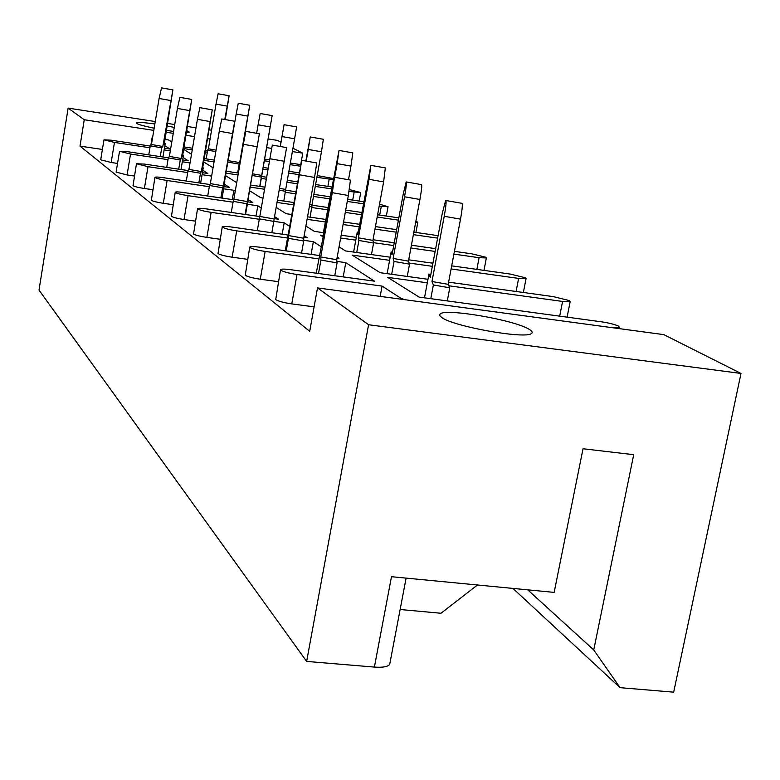 <?xml version="1.0" encoding="UTF-8"?>
<svg xmlns="http://www.w3.org/2000/svg" width="780" height="780" viewBox="0 0 780 780"><rect width="100%" height="100%" fill="white"/><g stroke="black" fill="none" stroke-linecap="round" stroke-linejoin="round"><path stroke-width="1.17" d="M186.527 132.561L189.228 132.064L186.849 130.66M174.252 127.413L167.3 126.028M154.859 123.981C143.364 122.392 137.182 122.05 136.315 122.967L136.753 123.484C138.918 124.693 144.719 126.263 154.157 128.193M529.074 329.267C514.41 319.927 445 308.012 440.027 314.008L439.686 315.607L441.958 317.674C454.194 326.654 525.35 339.281 531.365 333.538C532.945 332.514 532.175 331.09 529.074 329.267M401.008 299.189L401.144 298.418L405.229 299.754M663.78 334.63L741 373.444L368.579 324.743L317.509 287.918L663.78 334.63M406.107 578.107L389.688 664.472C387.68 666.783 382.58 667.66 374.4 667.085L391.482 576.693L554.161 592.39L583.03 448.753L633.711 454.691L593.736 649.954L620.081 687.667L673.676 692.162L741 373.444M268.125 138.947L277.3 140.361L280.976 142.214M292.958 148.239L302.767 153.163L292.373 151.573M300.739 164.619L302.767 153.163M374.4 667.085L306.637 661.411L39 290.082L68.133 108.108L155.259 121.543M167.729 123.464L174.73 124.546M187.541 126.526L195.985 127.822M209.147 129.851L211.565 130.231M166.569 130.406L173.579 131.43M620.081 687.667L512.947 588.413M336.901 261.407L345.784 262.636L374.468 281.18L290.335 269.656C284.593 268.924 281.327 268.915 280.537 269.646L280.907 270.319C283.676 271.889 289.039 273.283 297.014 274.492L291.769 303.898L314.106 306.852M291.769 303.898C283.813 302.708 278.46 301.285 275.72 299.608L280.507 269.831M319.42 255.528L259.204 247.133C253.598 246.402 250.448 246.373 249.756 247.046L250.078 247.591C252.583 248.995 257.605 250.282 265.151 251.433L260.267 279.23L278.411 281.677M260.267 279.23C252.74 278.09 247.728 276.773 245.251 275.281L249.736 247.162M288.025 235.024L231.377 226.999C225.917 226.278 222.885 226.22 222.261 226.843L222.544 227.292C224.825 228.559 229.544 229.749 236.701 230.851L232.128 257.195L247.611 259.331M232.128 257.195C224.991 256.113 220.282 254.894 218.02 253.549L222.251 226.912M259.789 216.567L206.339 208.894C201.045 208.172 198.11 208.104 197.554 208.679L197.798 209.059C199.894 210.2 204.341 211.312 211.146 212.365L206.856 237.403L220.126 239.265M206.856 237.403C200.06 236.359 195.624 235.228 193.547 234.01L197.554 208.679M233.678 199.778L183.719 192.524C178.561 191.812 175.734 191.724 175.227 192.26L175.441 192.572C177.372 193.615 181.574 194.649 188.068 195.673L184.022 219.531L195.429 221.14M184.022 219.531C177.538 218.527 173.345 217.464 171.434 216.352L175.227 192.26M209.937 184.519L163.156 177.655C158.155 176.953 155.425 176.855 154.957 177.343L155.142 177.616C156.926 178.571 160.914 179.536 167.115 180.511L163.293 203.297L173.131 204.711M163.293 203.297C157.102 202.332 153.114 201.338 151.349 200.323L154.957 177.343M188.253 170.586L144.397 164.083L136.471 163.742L148.015 166.696L144.388 188.497L152.89 189.725M144.388 188.497C138.46 187.57 134.677 186.634 133.029 185.698L136.471 163.742M168.373 157.804L127.208 151.642L119.535 151.271L130.533 154.05L127.082 174.944L134.433 176.026M127.082 174.944L116.113 172.097L119.535 151.271M150.228 146.065L111.404 140.215L103.974 139.815L114.465 142.428L111.179 162.493L117.536 163.429M111.179 162.493L100.708 159.812L103.974 139.815M102.394 149.458L79.999 146.114L309.709 331.305L317.509 287.918M297.014 274.492L382.063 286.084L401.144 298.418M382.063 286.084L380.172 296.371M345.784 262.636L343.19 276.9M303.703 240.308L313.355 241.673L321.643 247.036M337.204 257.088L339.007 258.258L337.038 257.985M313.355 241.673L311.084 254.368M273.839 221.345L284.183 222.826L289.838 226.473M304.161 235.736L307.271 237.744L303.888 237.266M284.183 222.826L282.175 234.195M247.348 204.262L257.819 205.784L261.29 208.026M274.55 216.596L278.704 219.278L274.19 218.634M257.819 205.784L256.035 216.021M223.665 188.799L233.864 190.3L235.238 191.188M248.167 199.543L252.847 202.566L247.777 201.825M233.864 190.3L232.264 199.573M224.455 184.216L229.339 187.366L224.045 186.595M202.829 170.235L207.86 173.492L202.41 172.682M183.037 157.443L188.175 160.768L182.618 159.939M427.303 282.818L387.66 277.358L419.133 297.102L601.468 321.818C609.024 322.959 614.737 324.392 618.608 326.128L619.476 327.366L619.222 328.624M611.686 327.61L428.308 302.864M389.59 260.335L352.18 255.099L380.24 272.707L427.957 279.298M323.7 235.599L320.346 235.121L323.437 237.061M339.056 246.86L345.54 250.936L390.166 257.205M305.887 226.054L314.369 231.377L324.207 232.781M276.169 207.402L286.231 213.72L291.954 214.549M249.561 190.71L260.695 197.691L263.035 198.042M225.556 175.646L236.72 182.656M203.687 161.928L213.047 167.797M183.69 149.38L191.5 154.284M164.843 145.684L170.059 149.058L164.424 148.21M165.058 139.435L168.733 140L171.814 141.931M611.764 327.21L619.476 327.366M448.851 285.782L562.585 301.441L570.17 301.616L569.4 300.602L553.4 296.634L448.607 282.155M409.139 263.075L432.344 266.321M451.103 268.954L518.622 278.411L526.061 278.616L525.379 277.768L510.383 274.092L451.688 265.844M432.929 263.211L408.7 259.808M340.655 238.017L355.777 240.162M373.493 242.678L393.724 245.554M410.894 248.001L435.133 251.443M453.911 254.114L479.095 257.692L486.369 257.927L485.774 257.215L471.656 253.802L454.428 251.345M435.659 248.664L411.421 245.213M394.241 242.765L373.025 239.743M356.284 237.354L341.162 235.199M307.086 219.336L325.279 221.959M343.093 224.523L359.171 226.843M374.975 229.115L396.201 232.177M413.38 234.653L437.639 238.144M438.097 235.667L413.848 232.147M396.659 229.671L375.433 226.6M359.629 224.318L343.551 221.998M325.738 219.424L307.535 216.791M277.036 202.449L293.67 204.867M311.942 207.538L328.048 209.878M345.286 212.394L361.374 214.744M377.188 217.045L398.424 220.136M415.652 222.456L417.827 222.251L415.886 221.159M398.843 217.874L377.598 214.773M361.784 212.462L345.696 210.112M328.468 207.597L312.01 205.189M294.079 202.576L277.446 200.138M250.175 187.122L264.566 189.248M285.353 192.309L295.63 193.82M313.482 196.453L330.028 198.89M347.276 201.425L363.363 203.794M379.187 206.125L388.04 206.758L379.548 204.155M363.733 201.737L347.646 199.358M330.398 196.814L313.852 194.376M295.99 191.734L285.626 190.203M264.937 187.151L250.546 185.026M225.986 173.16L238.046 174.954M261.29 178.415L266.331 179.156M286.962 182.227L297.404 183.778M315.266 186.439L331.822 188.897M349.05 191.461L360.74 192.562L349.362 189.579M332.163 187.015L315.607 184.548M297.736 181.886L287.303 180.326M266.662 177.255L261.622 176.504M238.378 173.043L226.307 171.239M203.96 160.358L214.061 161.879M262.84 169.192L267.94 169.962M288.581 173.053L299.023 174.623M316.894 177.304L333.489 179.644M333.674 178.581L317.206 175.568M299.335 172.887L288.892 171.317M268.252 168.217L263.152 167.447M214.364 160.114L204.253 158.603M183.817 148.59L192.25 149.857M205.403 151.846L207.334 152.139M264.313 160.758L269.412 161.528M290.072 164.648L300.534 166.228M300.827 164.639L290.345 163.049M269.695 159.919L264.596 159.149M207.607 150.52L205.676 150.228M192.524 148.239L184.09 146.962M114.465 142.428L149.945 147.771M164.141 149.906L170.323 150.842M130.533 154.05L168.012 159.647M182.305 161.782L190.037 162.942M148.015 166.696L187.717 172.575M202.069 174.701L211.624 176.114M167.115 180.511L209.303 186.703M188.068 195.673L233.054 202.195M211.146 212.365L259.301 219.258M236.701 230.851L287.488 238.027M265.151 251.433L318.815 258.892M271.713 148.415L266.604 147.634M210.064 138.986L207.655 138.616M194.493 136.597L186.059 135.31M173.257 133.351L166.257 132.278M153.797 130.377L84.26 119.74L68.133 108.108M400.14 609.502L440.983 613.265L477.477 584.99M389.688 664.472L390.058 662.532M306.637 661.411L368.579 324.743M79.999 146.114L84.26 119.74M150.862 145.158L152.139 137.475M527.709 589.836L593.736 649.954M227.087 106.09L216.011 104.13L218.107 93.795L229.105 95.745L224.796 119.506M225.274 119.593L229.144 95.745M216.011 104.13L208.397 148.804L216.06 150.15M208.397 148.804L207.675 150.14L215.816 151.573M207.675 150.14L206.183 158.886M164.395 143.374L165.204 143.51L164.151 144.826L172.897 89.876L162.825 146.494L151.447 144.485L150.267 145.831L161.733 147.849L162.825 146.494M170.518 100.484L159.101 98.475L161.538 87.867L172.819 89.866M165.204 143.51L162.952 156.995M159.101 98.475L151.447 144.485M150.267 145.831L148.766 154.869M161.733 147.849L160.27 156.595M247.718 116.074L236.174 114.036L238.27 103.233L249.736 105.261L239.684 162.572L228.13 160.66M240.727 159.481L249.756 105.271M227.887 162.084L239.177 164.073L239.684 162.572M239.177 164.073L237.647 172.926M236.174 114.036L228.179 160.543M270.143 126.935L258.102 124.81L260.179 113.5L272.161 115.615L261.69 175.422L252.496 173.803M259.896 186.41L272.161 115.615M252.203 175.48L261.339 177.089L261.69 175.422M261.339 177.089L259.721 186.381M258.102 124.81L256.63 133.302M284.086 124.693L296.605 126.906L294.625 138.791L282.038 136.578L284.086 124.693L280.225 146.484M279.523 188.351L285.694 189.442L283.813 201.074M279.191 190.193L285.529 191.314M294.625 138.791L285.694 189.442M282.038 136.578L280.293 146.503M310.294 136.958L323.369 139.269L321.448 151.788L308.266 149.458L310.255 136.948L305.828 161.021M309.748 204.399L311.99 204.799L310.226 217.181M309.387 206.427L312.058 206.895M321.448 151.788L311.99 204.799M308.266 149.458L306.199 161.089M339.115 150.452L352.804 152.87L350.971 166.082L337.126 163.644L339.037 150.442L323.359 232.655M350.971 166.082L348.504 179.741M327.259 214.295L326.674 214.188M337.126 163.644L334.669 177.304M370.988 165.38L385.33 167.905L383.623 181.896L369.047 179.332L370.851 165.35L357.747 234.614L357.25 232.089L353.613 252.067M369.047 179.332L358.39 237.822L372.908 240.376L373.581 243.048L371.465 254.573M358.39 237.822L358.917 240.474L373.581 243.048M358.917 240.474L356.723 252.506M383.623 181.896L372.908 240.376M358.186 232.255L357.25 232.089M406.399 181.964L421.463 184.616C422.146 184.792 421.629 189.745 419.923 199.475L404.537 196.765C406.244 187.034 406.79 182.091 406.175 181.925L403.27 193.889L392.018 254.806L391.141 251.93L387.133 273.663M404.537 196.765L393.13 258.443L408.457 261.134L409.529 264.166L407.248 276.442M393.13 258.443L394.046 261.456L409.529 264.166M394.046 261.456L391.677 274.287M419.923 199.475L408.457 261.134M392.506 252.174L391.141 251.93M446.004 200.518L461.819 203.297C462.784 203.405 462.355 208.679 460.522 219.141L444.229 216.274C446.062 205.813 446.531 200.538 445.653 200.45L442.357 212.959L430.277 277.339L428.941 274.053L424.486 297.833M444.229 216.274L431.974 281.502L448.188 284.339L449.767 287.81L447.291 300.924M431.974 281.502L433.368 284.944L449.767 287.81M433.368 284.944L430.784 298.681M460.522 219.141L448.188 284.339M430.833 274.385L428.941 274.053M182.725 155.054L183.417 155.181L182.461 156.643L191.734 99.44L181.252 158.496L169.387 156.4L168.304 157.901L180.268 160.007L181.252 158.496M189.345 110.545L177.43 108.439L179.887 97.344L191.666 99.421M183.417 155.181L180.999 169.504M177.43 108.439L169.387 156.4M168.304 157.901L166.715 167.388M180.268 160.007L178.718 169.172M202.693 167.778L203.229 167.876L202.4 169.514L212.257 109.853L201.347 171.571L188.945 169.397L187.97 171.073L200.48 173.267L201.347 171.571M209.869 121.514L197.428 119.32L199.885 107.669L212.199 109.843M203.229 167.876L200.636 183.154M197.428 119.32L188.945 169.397M187.97 171.073L186.284 181.048M200.48 173.267L198.841 182.891M224.513 181.681L234.712 121.251L223.324 185.884L210.346 183.602L209.518 185.484L222.602 187.795L223.324 185.884M232.323 133.517L219.297 131.216L221.754 118.969L234.673 121.251M224.874 181.75L222.066 198.091M219.297 131.216L210.346 183.602M209.518 185.484L207.714 196.014M222.602 187.795L220.867 197.925M248.479 196.93L259.379 133.78L247.474 201.62L233.854 199.222L233.201 201.347L246.938 203.755L247.474 201.62M257.02 146.708L243.35 144.29L245.788 131.381L259.36 133.78M248.615 196.96L245.564 214.519M243.35 144.29L233.854 199.222M233.201 201.347L231.28 212.472M246.938 203.755L245.086 214.451M284.281 161.275L269.899 158.74L272.308 145.09L286.591 147.605L274.131 218.975L259.808 216.46L259.369 218.858L273.829 221.403L274.131 218.975M269.899 158.74L259.808 216.46M259.369 218.858L257.312 230.675M273.829 221.403L271.84 232.732M301.762 160.309L316.777 162.952L314.545 177.44L303.712 238.241L288.61 235.589L288.444 238.319L303.703 241L303.712 238.241M314.545 177.44L299.383 174.778L301.714 160.3L285.236 250.76M299.383 174.778L288.61 235.589M288.444 238.319L286.211 250.897M303.703 241L301.558 253.042M334.639 177.294L350.444 180.082L348.338 195.497L336.726 259.74L320.755 256.942L320.921 260.062L337.067 262.889L336.726 259.74M348.338 195.497L332.299 192.679L334.513 177.274L316.241 273.205M321.058 250.312L320.375 250.195M332.299 192.679L320.755 256.942M320.921 260.062L318.503 273.517M337.067 262.889L334.747 275.74M327.892 186.371L329.189 179.147M352.706 200.109L354.139 192.221M379.694 215.075L381.274 206.437M476.863 269.383L479.095 257.692M516.087 291.476L518.622 278.411M559.679 316.154L562.585 301.441M439.715 315.666L440.027 314.008M360.74 192.562L359.19 201.064M388.04 206.758L386.334 216.05M417.827 222.251L415.925 232.45M486.369 257.927L483.98 270.377M526.061 278.616L523.361 292.481M570.17 301.616L567.089 317.158"/></g></svg>
